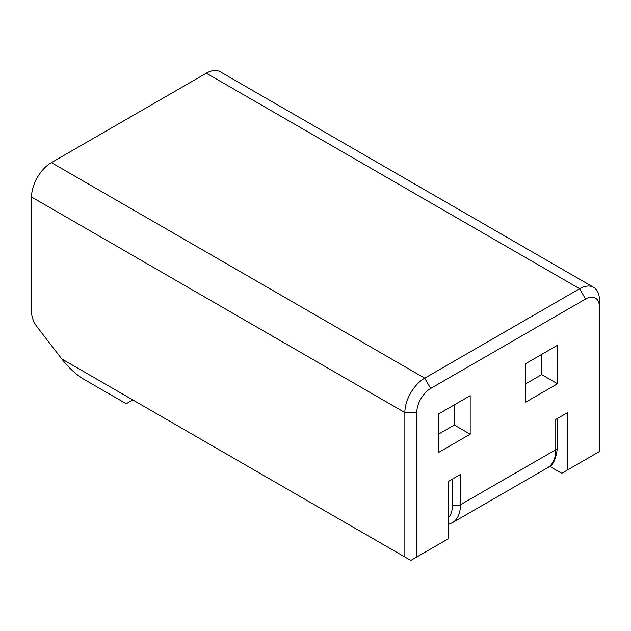 <?xml version="1.0" encoding="UTF-8"?>
<svg xmlns="http://www.w3.org/2000/svg" width="631" height="631" viewBox="0 0 631 631"><rect width="100%" height="100%" fill="white"/><g stroke="black" fill="none" stroke-linecap="round" stroke-linejoin="round"><path stroke-width="0.95" d="M448.538 517.672A33.695 19.458 -120 0 0 452.514 504.761A5.616 3.242 180 0 0 460.456 504.761L555.769 449.729A39.311 22.7 -120 0 1 547.621 467.729L452.309 522.76A39.311 22.7 -120 0 0 460.456 504.761L460.456 474.457L448.538 481.335L448.538 538.653L410.813 560.438L404.857 556.999L404.857 412.548A28.079 16.217 -60 0 1 424.71 378.15L579.597 288.73A28.079 16.217 -60 0 1 593.637 287.342A28.079 16.217 -60 0 1 599.45 300.198L599.45 451.528L567.679 469.866L567.679 412.548L555.769 419.426L555.769 445.147M585.552 299.047L579.597 288.73L206.29 73.204L51.403 162.624A28.079 16.217 120 0 0 31.55 197.022L404.857 412.548L416.768 412.548A19.656 11.35 -60 0 1 430.665 388.467L585.552 299.047A19.656 11.35 -60 0 1 599.45 307.076M557.552 345.252L525.781 363.59L525.781 402.113L557.552 383.774L557.552 345.252M470.182 434.215L470.182 395.692L438.411 414.039L438.411 452.553L470.182 434.215L454.296 425.042L454.296 404.865M416.768 556.999L416.768 412.548M541.075 354.764L541.666 355.111M206.29 73.204A28.079 16.217 -60 0 1 220.329 71.816L593.637 287.342M567.679 469.866L561.724 473.305L549.664 466.341M404.857 556.999L132.818 399.936L126.239 403.737L132.818 399.936L61.735 358.897L37.15 326.961A16.848 9.725 60 0 1 31.55 312.061L31.55 197.022M557.552 383.774L541.666 374.601L541.666 354.425M61.735 358.897C68.771 367.912 76.319 374.798 84.357 379.554L126.239 403.737M541.666 374.601L525.781 383.774M454.296 405.552L453.705 405.212M454.296 425.042L438.411 434.215M51.403 162.624L424.71 378.15L430.665 388.467M547.621 467.729C552.827 466.088 556.092 459.321 557.41 447.442A5.616 3.242 0 0 1 555.769 449.729L555.769 419.426M452.514 504.761L452.514 479.039M557.41 447.442L557.41 418.479M448.538 524.361L452.309 522.76"/></g></svg>
